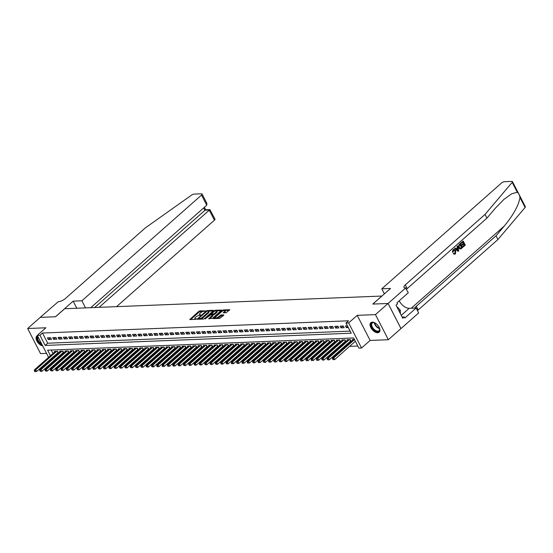 <?xml version="1.0" encoding="UTF-8"?>
<svg xmlns="http://www.w3.org/2000/svg" width="553" height="553" viewBox="0 0 553 553"><rect width="100%" height="100%" fill="white"/><g stroke="black" fill="none" stroke-linecap="round" stroke-linejoin="round"><path stroke-width="0.83" d="M205.467 310.917L199.903 310.848L198.88 311.311L189.776 319.53L195.541 319.385L196.384 318.825L195.513 318.798A2.551 0.878 -27.2 0 1 194.836 318.563A2.551 0.878 -27.2 0 1 195.43 317.463L196.17 316.807A2.551 0.878 -27.2 0 1 199.433 315.341L200.863 314.989L200.124 314.726A2.551 0.878 -27.2 0 1 199.439 314.491A2.551 0.878 -27.2 0 1 200.041 313.392L200.78 312.735A2.551 0.878 -27.2 0 1 204.036 311.27L205.467 310.917M372.266 322.15A6.332 3.539 -131.5 0 0 370.793 322.696A6.332 3.539 -131.5 0 0 371.505 328.724A6.332 3.539 -131.5 0 0 377.706 332.733A6.332 3.539 -131.5 0 0 379.178 332.187A6.332 3.539 -131.5 0 0 378.466 326.159A6.332 3.539 -131.5 0 0 372.266 322.15M37.452 335.664A6.332 3.539 -131.5 0 0 36.823 336.044A6.332 3.539 -131.5 0 0 37.169 341.491A6.332 3.539 -131.5 0 0 42.754 345.984M226.108 312.749L229.813 309.735L223.433 309.908L222.417 310.371L213.313 318.59L219.686 318.417L223.73 315.293L223.702 314.871L221.062 314.982L218.546 316.765A2.129 0.733 -27.2 0 1 216.596 317.837A2.129 0.733 -27.2 0 1 215.255 317.795A2.129 0.733 -27.2 0 1 215.753 316.876L221.622 311.685A2.129 0.733 -27.2 0 1 223.578 310.606A2.129 0.733 -27.2 0 1 224.919 310.655A2.129 0.733 -27.2 0 1 224.421 311.574L223.253 312.784L226.108 312.749M388.075 303.466L400.973 328.565L388.351 339.715L375.452 314.616L388.075 303.466L372.77 304.074L381.86 296.049L64.66 308.719L55.57 316.751L40.272 317.367L27.65 328.517L45.878 327.784L37.3 335.367L39.961 335.263L42.484 333.03L348.508 320.802L345.984 323.035L348.646 322.924L361.544 348.024L358.883 348.134L353.657 337.959L47.627 350.187L50.447 355.676M375.452 314.616L357.224 315.341L348.646 322.924M213.382 310.731L213.354 310.309L207.188 310.558L206.172 311.014L197.062 319.24L203.442 319.067L204.458 318.611L213.382 310.731M215.311 310.233L221.691 310.06L212.587 318.286L208.716 318.777L212.705 314.892L210.741 314.892L205.094 318.943L214.294 310.689L215.311 310.233L215.649 310.89M27.65 328.517L40.549 353.616L46.549 353.374M350.229 341.332L351.162 341.291L350.291 339.597L347.097 339.722L347.374 340.268M344.906 341.54L345.839 341.505L344.968 339.812L341.775 339.936L342.051 340.475M339.583 341.754L340.517 341.719L339.646 340.026L336.452 340.15L336.729 340.689M334.268 341.968L335.194 341.934L334.323 340.233L331.129 340.365L331.406 340.904M328.945 342.183L329.871 342.141L329 340.448L325.807 340.579L326.083 341.118M323.623 342.397L324.549 342.355L323.678 340.662L320.484 340.786L320.768 341.325M318.3 342.604L319.226 342.57L318.355 340.876L315.162 341.001L315.445 341.54M312.977 342.819L313.91 342.784L313.033 341.083L309.839 341.215L310.122 341.754M307.655 343.033L308.588 342.991L307.71 341.298L304.523 341.429L304.8 341.968M302.332 343.247L303.265 343.206L302.394 341.512L299.201 341.636L299.477 342.183M297.009 343.454L297.943 343.42L297.072 341.726L293.878 341.851L294.155 342.39M291.687 343.669L292.62 343.634L291.749 341.934L288.555 342.065L288.832 342.604M286.364 343.883L287.297 343.848L286.426 342.148L283.233 342.279L283.509 342.819M281.042 344.097L281.975 344.056L281.104 342.362L277.91 342.487L278.187 343.033M275.719 344.305L276.652 344.27L275.781 342.577L272.588 342.701L272.864 343.24M270.396 344.519L271.329 344.484L270.458 342.784L267.265 342.915L267.541 343.454M265.074 344.733L266.007 344.699L265.136 342.998L261.942 343.13L262.219 343.669M259.751 344.948L260.684 344.906L259.813 343.213L256.62 343.337L256.896 343.883M254.428 345.162L255.362 345.12L254.491 343.427L251.297 343.551L251.574 344.09M249.113 345.369L250.039 345.335L249.168 343.641L245.974 343.766L246.251 344.305M243.79 345.584L244.716 345.549L243.845 343.848L240.652 343.98L240.928 344.519M238.467 345.798L239.394 345.756L238.523 344.063L235.329 344.194L235.613 344.733M233.145 346.012L234.071 345.971L233.2 344.277L230.007 344.401L230.29 344.948M227.822 346.219L228.755 346.185L227.877 344.491L224.684 344.616L224.967 345.155M222.5 346.434L223.433 346.399L222.562 344.699L219.368 344.83L219.645 345.369M217.177 346.648L218.11 346.613L217.239 344.913L214.046 345.044L214.322 345.584M211.854 346.862L212.787 346.821L211.917 345.127L208.723 345.252L208.999 345.798M206.532 347.07L207.465 347.035L206.594 345.342L203.4 345.466L203.677 346.005M201.209 347.284L202.142 347.249L201.271 345.549L198.078 345.68L198.354 346.219M195.886 347.498L196.82 347.464L195.949 345.763L192.755 345.895L193.032 346.434M190.564 347.713L191.497 347.671L190.626 345.978L187.432 346.102L187.709 346.648M185.241 347.927L186.174 347.885L185.303 346.192L182.11 346.316L182.386 346.855M179.919 348.134L180.852 348.1L179.981 346.406L176.787 346.531L177.064 347.07M174.596 348.349L175.529 348.314L174.658 346.613L171.465 346.745L171.741 347.284M169.273 348.563L170.206 348.521L169.336 346.828L166.142 346.959L166.418 347.498M163.958 348.777L164.884 348.736L164.013 347.042L160.819 347.166L161.096 347.713M158.635 348.984L159.561 348.95L158.69 347.256L155.497 347.381L155.773 347.92M153.312 349.199L154.239 349.164L153.368 347.464L150.174 347.595L150.457 348.134M147.99 349.413L148.916 349.378L148.045 347.678L144.851 347.809L145.135 348.349M142.667 349.627L143.6 349.586L142.722 347.892L139.529 348.017L139.812 348.563M137.344 349.835L138.278 349.8L137.407 348.107L134.213 348.231L134.49 348.77M132.022 350.049L132.955 350.014L132.084 348.314L128.89 348.445L129.167 348.984M126.699 350.263L127.632 350.229L126.761 348.528L123.568 348.66L123.844 349.199M121.377 350.478L122.31 350.436L121.439 348.743L118.245 348.867L118.522 349.413M116.054 350.685L116.987 350.65L116.116 348.957L112.923 349.081L113.199 349.62M110.731 350.899L111.665 350.865L110.794 349.171L107.6 349.296L107.876 349.835M105.409 351.114L106.342 351.079L105.471 349.378L102.277 349.51L102.554 350.049M100.086 351.328L101.019 351.286L100.148 349.593L96.955 349.724L97.231 350.263M94.763 351.542L95.697 351.501L94.826 349.807L91.632 349.931L91.909 350.471M89.441 351.749L90.374 351.715L89.503 350.021L86.309 350.146L86.586 350.685M84.125 351.964L85.051 351.929L84.18 350.229L80.987 350.36L81.263 350.899M78.803 352.178L79.729 352.137L78.858 350.443L75.664 350.574L75.941 351.114M73.48 352.392L74.406 352.351L73.535 350.657L70.342 350.782L70.625 351.328M68.157 352.6L69.084 352.565L68.213 350.872L65.019 350.996L65.302 351.535M62.835 352.814L63.761 352.779L62.89 351.079L59.696 351.21L59.98 351.749M50.6 337.731L47.406 337.855L48.277 339.549L51.47 339.424L50.6 337.731M55.922 337.517L52.729 337.641L53.6 339.342L56.793 339.21L55.922 337.517M61.245 337.302L58.051 337.427L58.922 339.127L62.116 338.996L61.245 337.302M66.567 337.088L63.374 337.219L64.245 338.913L67.438 338.789L66.567 337.088M71.89 336.874L68.696 337.005L69.567 338.699L72.761 338.574L71.89 336.874M77.206 336.666L74.019 336.791L74.89 338.491L78.084 338.36L77.206 336.666M82.528 336.452L79.335 336.577L80.213 338.277L83.406 338.146L82.528 336.452M87.851 336.238L84.657 336.369L85.528 338.063L88.722 337.938L87.851 336.238M93.174 336.024L89.98 336.155L90.851 337.848L94.045 337.724L93.174 336.024M98.496 335.816L95.303 335.941L96.174 337.634L99.367 337.51L98.496 335.816M103.819 335.602L100.625 335.726L101.496 337.427L104.69 337.295L103.819 335.602M109.141 335.388L105.948 335.519L106.819 337.212L110.012 337.081L109.141 335.388M114.464 335.173L111.271 335.305L112.141 336.998L115.335 336.874L114.464 335.173M119.787 334.966L116.593 335.09L117.464 336.784L120.658 336.659L119.787 334.966M125.109 334.752L121.916 334.876L122.787 336.577L125.98 336.445L125.109 334.752M130.432 334.537L127.238 334.669L128.109 336.362L131.303 336.231L130.432 334.537M135.755 334.323L132.561 334.454L133.432 336.148L136.626 336.024L135.755 334.323M141.077 334.116L137.884 334.24L138.755 335.934L141.948 335.809L141.077 334.116M146.4 333.901L143.206 334.026L144.077 335.726L147.271 335.595L146.4 333.901M151.722 333.687L148.529 333.812L149.4 335.512L152.593 335.381L151.722 333.687M157.045 333.473L153.852 333.604L154.722 335.298L157.916 335.173L157.045 333.473M162.361 333.259L159.174 333.39L160.045 335.083L163.239 334.959L162.361 333.259M167.683 333.051L164.49 333.176L165.368 334.869L168.554 334.745L167.683 333.051M173.006 332.837L169.812 332.961L170.683 334.662L173.877 334.53L173.006 332.837M178.329 332.623L175.135 332.754L176.006 334.447L179.2 334.316L178.329 332.623M183.651 332.408L180.458 332.54L181.329 334.233L184.522 334.109L183.651 332.408M188.974 332.201L185.78 332.325L186.651 334.019L189.845 333.894L188.974 332.201M194.297 331.987L191.103 332.111L191.974 333.812L195.168 333.68L194.297 331.987M199.619 331.772L196.426 331.904L197.297 333.597L200.49 333.466L199.619 331.772M204.942 331.558L201.748 331.689L202.619 333.383L205.813 333.259L204.942 331.558M210.264 331.351L207.071 331.475L207.942 333.169L211.135 333.044L210.264 331.351M215.587 331.136L212.393 331.261L213.264 332.961L216.458 332.83L215.587 331.136M220.91 330.922L217.716 331.047L218.587 332.747L221.781 332.616L220.91 330.922M226.232 330.708L223.039 330.839L223.91 332.533L227.103 332.408L226.232 330.708M231.555 330.494L228.361 330.625L229.232 332.318L232.426 332.194L231.555 330.494M236.878 330.286L233.684 330.411L234.555 332.104L237.749 331.98L236.878 330.286M242.2 330.072L239.007 330.196L239.878 331.897L243.071 331.765L242.2 330.072M247.516 329.858L244.322 329.989L245.2 331.682L248.394 331.551L247.516 329.858M252.839 329.643L249.645 329.775L250.523 331.468L253.709 331.344L252.839 329.643M258.161 329.436L254.968 329.56L255.839 331.254L259.032 331.129L258.161 329.436M263.484 329.222L260.29 329.346L261.161 331.047L264.355 330.915L263.484 329.222M268.806 329.007L265.613 329.139L266.484 330.832L269.677 330.701L268.806 329.007M274.129 328.793L270.935 328.924L271.806 330.618L275 330.494L274.129 328.793M279.452 328.586L276.258 328.71L277.129 330.404L280.323 330.279L279.452 328.586M284.774 328.371L281.581 328.496L282.452 330.196L285.645 330.065L284.774 328.371M290.097 328.157L286.903 328.282L287.774 329.982L290.968 329.851L290.097 328.157M295.42 327.943L292.226 328.074L293.097 329.768L296.29 329.643L295.42 327.943M300.742 327.729L297.549 327.86L298.42 329.553L301.613 329.429L300.742 327.729M306.065 327.521L302.871 327.646L303.742 329.339L306.936 329.215L306.065 327.521M311.387 327.307L308.194 327.431L309.065 329.132L312.258 329L311.387 327.307M316.71 327.093L313.516 327.224L314.387 328.917L317.581 328.786L316.71 327.093M322.033 326.878L318.839 327.01L319.71 328.703L322.904 328.579L322.033 326.878M327.355 326.671L324.162 326.795L325.033 328.489L328.226 328.364L327.355 326.671M332.671 326.457L329.477 326.581L330.355 328.282L333.549 328.15L332.671 326.457M337.994 326.242L334.8 326.374L335.678 328.067L338.865 327.936L337.994 326.242M343.316 326.028L340.123 326.159L340.994 327.853L344.187 327.729L343.316 326.028M42.484 333.03L47.71 343.206L350.139 331.123M347.436 325.862L345.445 325.945L346.316 327.639L348.314 327.563M56.883 358.074L57.954 358.026M62.206 357.86L63.277 357.819M67.528 357.646L68.6 357.604M72.851 357.432L73.922 357.39M78.173 357.224L79.245 357.176M83.496 357.01L84.568 356.968M88.819 356.796L89.883 356.754M94.141 356.581L95.206 356.54M99.464 356.374L100.528 356.326M104.787 356.16L105.851 356.118M110.109 355.945L111.174 355.904M115.432 355.731L116.496 355.69M120.748 355.517L121.819 355.475M126.07 355.309L127.142 355.261M131.393 355.095L132.464 355.054M136.715 354.881L137.787 354.839M142.038 354.667L143.109 354.625M147.361 354.459L148.432 354.411M152.683 354.245L153.755 354.203M158.006 354.031L159.077 353.989M163.329 353.816L164.4 353.775M168.651 353.609L169.723 353.561M173.974 353.395L175.038 353.353M179.296 353.18L180.361 353.139M184.619 352.966L185.684 352.925M189.942 352.752L191.006 352.71M195.264 352.544L196.329 352.496M200.587 352.33L201.651 352.289M205.903 352.116L206.974 352.074M211.225 351.902L212.297 351.86M216.548 351.694L217.619 351.646M221.871 351.48L222.942 351.438M227.193 351.266L228.265 351.224M232.516 351.051L233.587 351.01M237.838 350.844L238.91 350.796M243.161 350.63L244.232 350.588M248.484 350.415L249.555 350.374M253.806 350.201L254.878 350.16M259.129 349.987L260.193 349.945M264.452 349.779L265.516 349.731M269.774 349.565L270.839 349.524M275.097 349.351L276.161 349.309M280.419 349.137L281.484 349.095M285.742 348.929L286.807 348.881M291.058 348.715L292.129 348.673M296.38 348.501L297.452 348.459M301.703 348.286L302.774 348.245M307.026 348.079L308.097 348.031M312.348 347.865L313.42 347.823M317.671 347.65L318.742 347.609M322.993 347.436L324.065 347.395M328.316 347.222L329.388 347.18M333.639 347.014L334.71 346.973M338.961 346.8L340.033 346.759M344.284 346.586L345.349 346.544M349.607 346.372L357.812 346.047M51.222 350.042L52.977 353.45M54.242 355.918L54.56 356.533M57.512 353.028L58.445 352.994L57.567 351.293L54.381 351.425L54.657 351.964M352.696 340.054L352.42 339.514L354.411 339.431M357.224 315.341L370.123 340.441L388.351 339.715M370.123 340.441L361.544 348.024M39.961 335.263L45.187 345.438L351.21 333.21L345.984 323.035M50.171 360.418L49.853 359.796M48.581 357.328L37.3 335.367M51.719 358.144L52.037 358.766M47.71 343.206L45.187 345.438M48.277 339.549L50.33 337.738M53.6 339.342L55.653 337.524M58.922 339.127L60.975 337.316M64.245 338.913L66.291 337.102M69.567 338.699L71.614 336.888M74.89 338.491L76.936 336.673M80.213 338.277L82.259 336.466M85.528 338.063L87.581 336.252M90.851 337.848L92.904 336.037M96.174 337.634L98.227 335.823M101.496 337.427L103.549 335.609M106.819 337.212L108.872 335.401M112.141 336.998L114.194 335.187M117.464 336.784L119.517 334.973M122.787 336.577L124.84 334.759M128.109 336.362L130.162 334.551M133.432 336.148L135.485 334.337M138.755 335.934L140.808 334.123M144.077 335.726L146.13 333.908M149.4 335.512L151.446 333.701M154.722 335.298L156.769 333.487M160.045 335.083L162.091 333.272M165.368 334.869L167.414 333.058M170.683 334.662L172.736 332.844M176.006 334.447L178.059 332.636M181.329 334.233L183.382 332.422M186.651 334.019L188.704 332.208M191.974 333.812L194.027 331.994M197.297 333.597L199.35 331.786M202.619 333.383L204.672 331.572M207.942 333.169L209.995 331.358M213.264 332.961L215.317 331.143M218.587 332.747L220.64 330.936M223.91 332.533L225.963 330.722M229.232 332.318L231.285 330.507M234.555 332.104L236.601 330.293M239.878 331.897L241.924 330.079M245.2 331.682L247.246 329.871M250.523 331.468L252.569 329.657M255.839 331.254L257.892 329.443M261.161 331.047L263.214 329.229M266.484 330.832L268.537 329.021M271.806 330.618L273.859 328.807M277.129 330.404L279.182 328.593M282.452 330.196L284.505 328.378M287.774 329.982L289.827 328.171M293.097 329.768L295.15 327.957M298.42 329.553L300.473 327.742M303.742 329.339L305.795 327.528M309.065 329.132L311.118 327.314M314.387 328.917L316.434 327.106M319.71 328.703L321.756 326.892M325.033 328.489L327.079 326.678M330.355 328.282L332.401 326.464M335.678 328.067L337.724 326.256M340.994 327.853L343.047 326.042M346.316 327.639L347.719 326.408M199.439 314.491L199.792 315.169A2.551 0.878 -27.2 0 0 199.944 315.321M194.836 318.563L195.181 319.247A2.551 0.878 -27.2 0 0 195.333 319.392M203.255 311.408L199.232 311.989L190.64 319.579M198.486 318.798L197.926 319.288M213.05 311.014L208.357 311.201M207.071 311.145L198.527 318.39L199.301 318.652A2.551 0.878 -27.2 0 0 202.564 317.18L207.914 312.452A2.551 0.878 -27.2 0 0 208.509 311.353A2.551 0.878 -27.2 0 0 207.824 311.118L207.071 311.145M198.79 319.157L198.396 318.625M200.435 319.192A2.551 0.878 -27.2 0 0 202.91 317.857L202.564 317.18M208.509 311.353L208.854 312.03A2.551 0.878 -27.2 0 1 208.26 313.129L202.91 317.857M216.631 310.876L221.179 310.689M209.573 318.825L212.864 315.915L212.705 314.892M210.652 314.899L211.287 314.332M216.271 311.92A2.129 0.733 -27.2 0 0 216.769 311A2.129 0.733 -27.2 0 0 215.428 310.952A2.129 0.733 -27.2 0 0 213.479 312.03L211.433 314.277L214.205 313.745L216.271 311.92L216.617 312.597A2.129 0.733 -27.2 0 0 217.122 311.678L216.769 311M211.633 314.664L211.218 314.201M216.617 312.597L214.55 314.429L212.718 314.92M224.919 310.655L225.265 311.332A2.129 0.733 -27.2 0 1 224.767 312.251L224.117 312.832M215.255 317.795L215.601 318.473A2.129 0.733 -27.2 0 0 215.705 318.576M216.894 318.528A2.129 0.733 -27.2 0 0 218.898 317.443L218.546 316.765M223.405 315.576L221.414 315.659L218.898 317.443M215.228 317.705L214.17 318.639M229.301 310.364L224.815 310.544M55.307 351.383L34.41 369.853L35.745 369.798L36.616 371.498L58.183 352.482M34.95 370.904L34.417 370.925L34.763 371.602L35.295 371.581L34.95 370.904L35.745 369.798L56.641 351.335M34.417 370.925L34.41 369.853M36.616 371.498L35.295 371.581M42.069 344.657A5.482 3.062 48.5 0 1 37.943 340.793A5.482 3.062 48.5 0 1 37.59 336.535A5.482 3.062 48.5 0 1 37.791 336.328M38.012 336.763A5.074 2.834 -131.5 0 0 41.634 343.8M37.169 335.795A6.297 3.518 -131.5 0 0 37.023 335.961A6.297 3.518 -131.5 0 0 37.514 341.001A6.297 3.518 -131.5 0 0 42.45 345.39M379.199 327.397A5.482 3.062 48.5 0 1 379.621 328.759A5.482 3.062 48.5 0 1 379.227 330.977A5.482 3.062 48.5 0 1 373.455 329.498A5.482 3.062 48.5 0 1 371.554 323.194A5.482 3.062 48.5 0 1 374.25 322.682A5.482 3.062 48.5 0 1 375.549 323.27M374.422 322.738A5.074 2.834 -131.5 0 0 372.28 323.056A5.074 2.834 -131.5 0 0 372.093 323.256A5.074 2.834 -131.5 0 0 373.683 328.917A5.074 2.834 -131.5 0 0 379.005 330.666A5.074 2.834 -131.5 0 0 379.192 330.466A5.074 2.834 -131.5 0 0 379.586 328.579M371.132 322.454A6.297 3.518 -131.5 0 0 370.987 322.613A6.297 3.518 -131.5 0 0 372.888 329.56A6.297 3.518 -131.5 0 0 379.462 331.876M400.441 313.765L400.213 309.991L396.632 306.355M399.038 311.035L400.213 309.991M116.559 306.645L214.419 220.17L209.207 210.029L204.79 210.209L203.628 207.956M99.084 307.344L209.919 209.642L205.502 209.815L94.667 307.523M73.155 301.143L81.885 300.791L201.52 195.071A2.433 0.836 -27.2 0 0 202.087 194.027A2.433 0.836 -27.2 0 0 201.437 193.799L194.172 194.089A2.433 0.836 -27.2 0 0 191.469 195.168L145.218 227.988L65.461 298.468A5.682 1.956 152.8 0 1 58.203 301.738L40.245 317.367L55.494 316.758L73.155 301.143L76.805 308.235M81.885 300.791L85.535 307.89M90.782 307.675L206.732 205.211L201.52 195.071M209.919 209.642L214.986 219.119A2.433 0.836 152.8 0 1 214.419 220.17M202.087 194.027L206.877 203.338L206.732 205.211M460.981 243.002L463.193 241.046L460.739 243.009A10.576 5.91 -131.5 0 0 460.905 243.486L460.739 243.009M462.764 242.103A10.576 5.91 -131.5 0 0 463.303 243.32L461.714 244.723A10.576 5.91 -131.5 0 0 461.955 245.193L462.377 245.179L461.714 244.723M463.684 244.025A10.576 5.91 -131.5 0 0 464.299 245.034L462.591 246.548A10.576 5.91 -131.5 0 0 462.909 247.011L462.591 246.548M460.393 243.514L459.073 244.481L458.541 247.785L459.999 249.023L460.635 248.926L459.999 249.023L458.969 247.772L459.315 244.474L460.393 243.514L462.488 247.585L460.891 248.912M453.066 249.721L452.354 252.175L452.755 252.161L453.066 249.721L453.916 249.299L455.79 250.592L455.451 253.882L454.677 254.235L453.287 253.744L454.677 254.235M454.939 250.986L455.23 253.392L455.361 250.972L454.939 250.986M453.674 253.73L454.041 253.233L453.64 253.246L453.287 253.744M517.297 192.278L512.196 182.352A2.433 0.836 -27.2 0 0 512.451 181.619L525.35 206.718A2.433 0.836 152.8 0 1 525.094 207.451L497.935 239.504L496.027 235.792L504.357 225.963C513.495 214.771 518.707 205.294 519.993 197.525C519.523 195.057 518.624 193.308 517.297 192.278L511.767 193.744L503.852 199.439L495.274 208.294L486.944 218.124L407.195 288.604A5.682 1.956 -27.2 0 0 406.503 289.288M457.78 245.829L458.672 250.958L458.188 251.387L454.898 248.38L455.347 247.979L456.336 248.926L457.628 247.785L457.331 246.23L457.78 245.829L457.089 246.237L457.227 247.799L456.156 248.746M455.347 247.979L454.656 248.387L458.188 251.387M384.397 293.871L381.791 288.811L501.426 183.091A2.433 0.836 -27.2 0 1 504.536 181.688L511.802 181.398A2.433 0.836 -27.2 0 1 512.451 181.619M486.944 218.124L485.036 214.405L405.28 284.892A5.682 1.956 -27.2 0 0 403.953 287.339A5.682 1.956 -27.2 0 0 405.473 287.864L408.294 292.765L396.992 302.761L397.545 303.846L396.031 305.187L402.764 318.279L404.278 316.938L404.831 318.023L416.139 308.028L418.669 312.95L401.001 328.565L388.102 303.466L372.853 304.074L390.522 288.459L381.791 288.811M497.935 239.504L418.186 309.984A5.682 1.956 -27.2 0 0 417.494 310.668M414.909 308.083A5.682 1.956 -27.2 0 1 416.271 306.272L496.027 235.792M512.196 182.352L485.036 214.405M405.771 287.85L388.102 303.466M416.139 308.028L409.192 308.311A9.138 5.101 48.5 0 1 399.218 300.791M404.278 316.938L402.114 317.021M455.361 250.972L453.578 250.15L453.253 251.919L452.755 252.161M454.172 249.901L453.578 250.15M454.041 253.233L455.23 253.392L454.746 253.613M453.294 249.714L454.186 249.285M458.008 249.769L457.739 248.366L456.709 249.279L458.188 250.703L457.317 248.387M457.628 247.785L457.227 247.799M460.214 244.364L459.018 245.836L459.398 247.398L460.663 248.394L461.817 247.495L460.214 244.364M458.969 247.772L458.541 247.785M459.972 244.578A10.576 5.91 -131.5 0 0 461.506 247.509L461.209 248.034M462.135 244.709L463.732 243.299L463.006 241.896L461.223 243.472M463.732 243.299L463.303 243.32M462.909 246.534L464.617 245.02L463.974 243.769L462.377 245.179M463.193 241.046L465.287 245.117L463.151 247.004M60.63 351.176L39.733 369.639L41.067 369.584L41.938 371.284L63.498 352.268M40.272 370.69L39.74 370.71L40.618 371.367L40.272 370.69L41.067 369.584L61.964 351.12M39.74 370.71L39.733 369.639M41.938 371.284L40.618 371.367M65.952 350.961L45.056 369.425L46.383 369.376L47.261 371.07L68.821 352.054M45.595 370.475L45.063 370.503L45.94 371.16L45.595 370.475L46.383 369.376L67.286 350.906M45.063 370.503L45.056 369.425M47.261 371.07L45.94 371.16M71.275 350.747L50.378 369.217L51.706 369.162L52.576 370.856L74.143 351.839M50.917 370.268L50.385 370.289L51.263 370.945L50.917 370.268L51.706 369.162L72.609 350.692M50.385 370.289L50.378 369.217M52.576 370.856L51.263 370.945M76.597 350.533L55.701 369.003L57.028 368.948L57.899 370.641L79.466 351.625M56.233 370.054L55.701 370.075L56.586 370.731L56.233 370.054L57.028 368.948L77.925 350.484M55.701 370.075L55.701 369.003M57.899 370.641L56.586 370.731M81.92 350.319L61.024 368.789L62.351 368.733L63.222 370.434L84.789 351.418M61.556 369.839L61.024 369.86L61.908 370.517L61.556 369.839L62.351 368.733L83.247 350.27M61.024 369.86L61.024 368.789M63.222 370.434L61.908 370.517M87.243 350.111L66.346 368.575L67.673 368.526L68.544 370.22L90.111 351.203M66.878 369.625L66.346 369.653L67.231 370.31L66.878 369.625L67.673 368.526L88.57 350.056M66.346 369.653L66.346 368.575M68.544 370.22L67.231 370.31M92.565 349.897L71.669 368.367L72.996 368.312L73.867 370.005L95.434 350.989M72.201 369.418L71.669 369.439L72.554 370.095L72.201 369.418L72.996 368.312L93.892 349.842M71.669 369.439L71.669 368.367M73.867 370.005L72.554 370.095M97.888 349.683L76.991 368.153L78.319 368.098L79.19 369.791L100.757 350.775M77.524 369.204L76.991 369.224L77.876 369.881L77.524 369.204L78.319 368.098L99.215 349.627M76.991 369.224L76.991 368.153M79.19 369.791L77.876 369.881M103.211 349.468L82.314 367.939L83.641 367.883L84.512 369.584L106.079 350.567M82.846 368.989L82.314 369.01L83.199 369.667L82.846 368.989L83.641 367.883L104.538 349.42M82.314 369.01L82.314 367.939M84.512 369.584L83.199 369.667M108.533 349.261L87.63 367.724L88.964 367.676L89.835 369.369L111.402 350.353M88.169 368.775L87.637 368.796L87.989 369.48L88.521 369.452L88.169 368.775L88.964 367.676L109.86 349.206M87.637 368.796L87.63 367.724M89.835 369.369L88.521 369.452M113.856 349.047L92.952 367.51L94.287 367.462L95.157 369.155L116.724 350.139M93.492 368.568L92.959 368.588L93.305 369.266L93.837 369.245L93.492 368.568L94.287 367.462L115.183 348.991M92.959 368.588L92.952 367.51M95.157 369.155L93.837 369.245M119.172 348.832L98.275 367.303L99.609 367.247L100.48 368.941L122.047 349.925M98.814 368.353L98.282 368.374L99.16 369.031L98.814 368.353L99.609 367.247L120.506 348.777M98.282 368.374L98.275 367.303M100.48 368.941L99.16 369.031M124.494 348.618L103.598 367.088L104.932 367.033L105.803 368.733L127.37 349.717M104.137 368.139L103.605 368.16L103.95 368.837L104.482 368.816L104.137 368.139L104.932 367.033L125.828 348.57M103.605 368.16L103.598 367.088M105.803 368.733L104.482 368.816M129.817 348.411L108.92 366.874L110.254 366.819L111.125 368.519L132.692 349.503M109.459 367.925L108.927 367.945L109.805 368.602L109.459 367.925L110.254 366.819L131.151 348.355M108.927 367.945L108.92 366.874M111.125 368.519L109.805 368.602M135.139 348.196L114.243 366.66L115.577 366.611L116.448 368.305L138.015 349.289M114.782 367.717L114.25 367.738L115.128 368.395L114.782 367.717L115.577 366.611L136.473 348.141M114.25 367.738L114.243 366.66M116.448 368.305L115.128 368.395M140.462 347.982L119.566 366.452L120.9 366.397L121.771 368.091L143.338 349.074M120.105 367.503L119.572 367.524L120.45 368.18L120.105 367.503L120.9 366.397L141.796 347.927M119.572 367.524L119.566 366.452M121.771 368.091L120.45 368.18M145.785 347.768L124.888 366.238L126.222 366.183L127.093 367.883L148.653 348.86M125.427 367.289L124.895 367.31L125.773 367.966L125.427 367.289L126.222 366.183L147.119 347.719M124.895 367.31L124.888 366.238M127.093 367.883L125.773 367.966M151.107 347.554L130.211 366.024L131.538 365.968L132.416 367.669L153.976 348.653M130.75 367.074L130.218 367.095L131.096 367.752L130.75 367.074L131.538 365.968L152.441 347.505M130.218 367.095L130.211 366.024M132.416 367.669L131.096 367.752M156.43 347.346L135.533 365.81L136.861 365.761L137.732 367.455L159.299 348.438M136.073 366.86L135.54 366.888L136.418 367.545L136.073 366.86L136.861 365.761L157.764 347.291M135.54 366.888L135.533 365.81M137.732 367.455L136.418 367.545M161.752 347.132L140.856 365.602L142.183 365.547L143.054 367.24L164.621 348.224M141.388 366.653L140.856 366.674L141.741 367.33L141.388 366.653L142.183 365.547L163.08 347.077M140.856 366.674L140.856 365.602M143.054 367.24L141.741 367.33M167.075 346.918L146.179 365.388L147.506 365.333L148.377 367.026L169.944 348.01M146.711 366.439L146.179 366.459L147.063 367.116L146.711 366.439L147.506 365.333L168.402 346.862M146.179 366.459L146.179 365.388M148.377 367.026L147.063 367.116M172.398 346.703L151.501 365.174L152.828 365.118L153.699 366.819L175.266 347.802M152.034 366.224L151.501 366.245L152.386 366.902L152.034 366.224L152.828 365.118L173.725 346.655M151.501 366.245L151.501 365.174M153.699 366.819L152.386 366.902M177.72 346.496L156.824 364.959L158.151 364.911L159.022 366.604L180.589 347.588M157.356 366.01L156.824 366.031L157.176 366.715L157.709 366.687L157.356 366.01L158.151 364.911L179.048 346.441M156.824 366.031L156.824 364.959M159.022 366.604L157.709 366.687M183.043 346.282L162.147 364.745L163.474 364.697L164.345 366.39L185.912 347.374M162.679 365.803L162.147 365.823L162.499 366.501L163.031 366.48L162.679 365.803L163.474 364.697L184.37 346.226M162.147 365.823L162.147 364.745M164.345 366.39L163.031 366.48M188.366 346.067L167.469 364.538L168.796 364.482L169.667 366.176L191.234 347.16M168.001 365.588L167.469 365.609L167.822 366.286L168.354 366.266L168.001 365.588L168.796 364.482L189.693 346.012M167.469 365.609L167.469 364.538M169.667 366.176L168.354 366.266M193.688 345.853L172.785 364.323L174.119 364.268L174.99 365.968L196.557 346.952M173.324 365.374L172.792 365.395L173.144 366.072L173.677 366.051L173.324 365.374L174.119 364.268L195.015 345.805M172.792 365.395L172.785 364.323M174.99 365.968L173.677 366.051M199.011 345.646L178.107 364.109L179.442 364.054L180.313 365.754L201.88 346.738M178.647 365.16L178.114 365.18L178.992 365.837L178.647 365.16L179.442 364.054L200.338 345.59M178.114 365.18L178.107 364.109M180.313 365.754L178.992 365.837M204.327 345.431L183.43 363.895L184.764 363.846L185.635 365.54L207.202 346.524M183.969 364.952L183.437 364.973L184.315 365.63L183.969 364.952L184.764 363.846L205.661 345.376M183.437 364.973L183.43 363.895M185.635 365.54L184.315 365.63M209.649 345.217L188.753 363.687L190.087 363.632L190.958 365.326L212.525 346.309M189.292 364.738L188.76 364.759L189.638 365.415L189.292 364.738L190.087 363.632L210.983 345.162M188.76 364.759L188.753 363.687M190.958 365.326L189.638 365.415M214.972 345.003L194.075 363.473L195.409 363.418L196.28 365.118L217.847 346.102M194.615 364.524L194.082 364.545L194.96 365.201L194.615 364.524L195.409 363.418L216.306 344.954M194.082 364.545L194.075 363.473M196.28 365.118L194.96 365.201M220.294 344.789L199.398 363.259L200.732 363.203L201.603 364.904L223.17 345.888M199.937 364.309L199.405 364.33L200.283 364.987L199.937 364.309L200.732 363.203L221.629 344.74M199.405 364.33L199.398 363.259M201.603 364.904L200.283 364.987M225.617 344.581L204.721 363.045L206.055 362.996L206.926 364.69L228.486 345.673M205.26 364.095L204.728 364.123L205.605 364.78L205.26 364.095L206.055 362.996L226.951 344.526M204.728 364.123L204.721 363.045M206.926 364.69L205.605 364.78M230.94 344.367L210.043 362.837L211.37 362.782L212.248 364.475L233.808 345.459M210.582 363.888L210.05 363.909L210.928 364.565L210.582 363.888L211.37 362.782L232.274 344.312M210.05 363.909L210.043 362.837M212.248 364.475L210.928 364.565M236.262 344.153L215.366 362.623L216.693 362.568L217.571 364.261L239.131 345.245M215.905 363.674L215.373 363.694L216.251 364.351L215.905 363.674L216.693 362.568L237.596 344.097M215.373 363.694L215.366 362.623M217.571 364.261L216.251 364.351M241.585 343.938L220.688 362.409L222.016 362.353L222.887 364.054L244.454 345.037M221.228 363.459L220.695 363.48L221.573 364.137L221.228 363.459L222.016 362.353L242.919 343.89M220.695 363.48L220.688 362.409M222.887 364.054L221.573 364.137M246.908 343.731L226.011 362.194L227.338 362.146L228.209 363.839L249.776 344.823M226.543 363.245L226.011 363.266L226.896 363.929L226.543 363.245L227.338 362.146L248.235 343.676M226.011 363.266L226.011 362.194M228.209 363.839L226.896 363.929M252.23 343.517L231.334 361.98L232.661 361.932L233.532 363.625L255.099 344.609M231.866 363.038L231.334 363.058L231.686 363.736L232.219 363.715L231.866 363.038L232.661 361.932L253.557 343.461M231.334 363.058L231.334 361.98M233.532 363.625L232.219 363.715M257.553 343.302L236.656 361.773L237.984 361.717L238.855 363.411L260.422 344.395M237.189 362.823L236.656 362.844L237.541 363.501L237.189 362.823L237.984 361.717L258.88 343.247M236.656 362.844L236.656 361.773M238.855 363.411L237.541 363.501M262.875 343.088L241.979 361.558L243.306 361.503L244.177 363.203L265.744 344.187M242.511 362.609L241.979 362.63L242.332 363.307L242.864 363.286L242.511 362.609L243.306 361.503L264.203 343.04M241.979 362.63L241.979 361.558M244.177 363.203L242.864 363.286M268.198 342.881L247.302 361.344L248.629 361.289L249.5 362.989L271.067 343.973M247.834 362.395L247.302 362.415L247.654 363.1L248.186 363.072L247.834 362.395L248.629 361.289L269.525 342.825M247.302 362.415L247.302 361.344M249.5 362.989L248.186 363.072M273.521 342.666L252.617 361.13L253.951 361.081L254.822 362.775L276.389 343.759M253.156 362.187L252.624 362.208L253.509 362.865L253.156 362.187L253.951 361.081L274.848 342.611M252.624 362.208L252.617 361.13M254.822 362.775L253.509 362.865M278.843 342.452L257.94 360.922L259.274 360.867L260.145 362.561L281.712 343.544M258.479 361.973L257.947 361.994L258.832 362.65L258.479 361.973L259.274 360.867L280.171 342.397M257.947 361.994L257.94 360.922M260.145 362.561L258.832 362.65M284.166 342.238L263.263 360.708L264.597 360.653L265.468 362.353L287.035 343.337M263.802 361.759L263.269 361.78L264.147 362.436L263.802 361.759L264.597 360.653L285.493 342.189M263.269 361.78L263.263 360.708M265.468 362.353L264.147 362.436M289.482 342.024L268.585 360.494L269.919 360.438L270.79 362.139L292.357 343.123M269.124 361.544L268.592 361.565L269.47 362.222L269.124 361.544L269.919 360.438L290.816 341.975M268.592 361.565L268.585 360.494M270.79 362.139L269.47 362.222M294.804 341.816L273.908 360.28L275.242 360.231L276.113 361.925L297.68 342.908M274.447 361.33L273.915 361.358L274.793 362.015L274.447 361.33L275.242 360.231L296.138 341.761M273.915 361.358L273.908 360.28M276.113 361.925L274.793 362.015M300.127 341.602L279.23 360.072L280.565 360.017L281.436 361.71L303.003 342.694M279.77 361.123L279.237 361.144L280.115 361.8L279.77 361.123L280.565 360.017L301.461 341.547M279.237 361.144L279.23 360.072M281.436 361.71L280.115 361.8M305.45 341.388L284.553 359.858L285.887 359.803L286.758 361.496L308.325 342.48M285.092 360.909L284.56 360.929L285.438 361.586L285.092 360.909L285.887 359.803L306.784 341.332M284.56 360.929L284.553 359.858M286.758 361.496L285.438 361.586M310.772 341.173L289.876 359.644L291.21 359.588L292.081 361.289L313.641 342.272M290.415 360.694L289.883 360.715L290.76 361.372L290.415 360.694L291.21 359.588L312.106 341.125M289.883 360.715L289.876 359.644M292.081 361.289L290.76 361.372M316.095 340.966L295.198 359.429L296.526 359.381L297.403 361.074L318.963 342.058M295.737 360.48L295.205 360.501L296.083 361.164L295.737 360.48L296.526 359.381L317.429 340.911M295.205 360.501L295.198 359.429M297.403 361.074L296.083 361.164M321.417 340.752L300.521 359.222L301.848 359.167L302.719 360.86L324.286 341.844M301.06 360.273L300.528 360.293L300.873 360.971L301.406 360.95L301.06 360.273L301.848 359.167L322.752 340.696M300.528 360.293L300.521 359.222M302.719 360.86L301.406 360.95M326.74 340.537L305.844 359.008L307.171 358.952L308.042 360.646L329.609 341.63M306.383 360.058L305.85 360.079L306.728 360.736L306.383 360.058L307.171 358.952L328.074 340.482M305.85 360.079L305.844 359.008M308.042 360.646L306.728 360.736M332.063 340.323L311.166 358.793L312.493 358.738L313.364 360.438L334.931 341.422M311.698 359.844L311.166 359.865L311.519 360.542L312.051 360.521L311.698 359.844L312.493 358.738L333.39 340.275M311.166 359.865L311.166 358.793M313.364 360.438L312.051 360.521M337.385 340.116L316.489 358.579L317.816 358.531L318.687 360.224L340.254 341.208M317.021 359.63L316.489 359.65L316.841 360.335L317.374 360.307L317.021 359.63L317.816 358.531L338.713 340.06M316.489 359.65L316.489 358.579M318.687 360.224L317.374 360.307M342.708 339.901L321.811 358.365L323.139 358.316L324.01 360.01L345.577 340.994M322.344 359.422L321.811 359.443L322.696 360.1L322.344 359.422L323.139 358.316L344.035 339.846M321.811 359.443L321.811 358.365M324.01 360.01L322.696 360.1M348.031 339.687L327.134 358.157L328.461 358.102L329.332 359.796L350.899 340.779M327.666 359.208L327.134 359.229L328.019 359.885L327.666 359.208L328.461 358.102L349.358 339.632M327.134 359.229L327.134 358.157M329.332 359.796L328.019 359.885M353.353 339.473L332.457 357.943L333.784 357.888L334.655 359.588L355.365 341.284M332.989 358.994L332.457 359.015L333.341 359.671L332.989 358.994L333.784 357.888L354.494 339.59M332.457 359.015L332.457 357.943M334.655 359.588L333.341 359.671M200.393 315.258L200.124 314.726M195.79 319.33L195.513 318.798M190.177 319.599L189.962 319.192M199.232 311.989L198.88 311.311M200.248 311.526L199.903 310.848M197.462 319.309L197.248 318.901M206.387 311.443L206.172 311.014M207.479 311.132L207.188 310.558M198.838 319.254L198.548 318.68M199.598 319.219L199.301 318.652M208.26 313.129L207.914 312.452M209.11 318.846L208.903 318.431M212.864 315.915L212.518 315.238M214.599 311.291L214.294 310.689M211.73 314.851L211.433 314.277M213.534 314.885L213.181 314.208M214.55 314.429L214.205 313.745M223.654 312.846L223.44 312.438M224.767 312.251L224.421 311.574M220.398 316.116L220.046 315.438M221.414 315.659L221.062 314.982M213.707 318.659L213.499 318.252M222.721 310.959L222.417 310.371M223.765 310.551L223.433 309.908M57.913 352.669L57.215 351.307M58.141 352.503L57.519 351.3M379.6 328.689A5.074 2.834 48.5 0 1 374.319 322.71M374.74 322.862A4.908 2.744 -131.5 0 0 379.503 328.247M504.357 225.963L411.266 308.228M407.195 288.604L405.28 284.892M416.271 306.272L418.186 309.984M525.094 207.451L519.993 197.525M401.25 315.334L409.192 308.311M63.236 352.461L62.537 351.1M63.464 352.289L62.842 351.086M68.558 352.247L67.86 350.885M68.786 352.074L68.164 350.872M73.881 352.033L73.183 350.671M74.109 351.867L73.487 350.657M79.203 351.819L78.505 350.457M79.432 351.653L78.809 350.443M84.526 351.604L83.828 350.243M84.754 351.438L84.132 350.236M89.849 351.397L89.151 350.035M90.077 351.224L89.455 350.021M95.171 351.183L94.473 349.821M95.399 351.017L94.777 349.807M100.494 350.968L99.789 349.607M100.722 350.802L100.1 349.593M105.817 350.754L105.111 349.392M106.038 350.588L105.423 349.385M111.139 350.547L110.434 349.185M111.36 350.374L110.745 349.171M116.462 350.332L115.757 348.971M116.683 350.167L116.068 348.957M121.778 350.118L121.079 348.756M122.006 349.952L121.39 348.743M127.1 349.904L126.402 348.542M127.328 349.738L126.713 348.535M132.423 349.696L131.725 348.335M132.651 349.524L132.029 348.321M137.745 349.482L137.047 348.12M137.974 349.309L137.351 348.107M143.068 349.268L142.37 347.906M143.296 349.102L142.674 347.892M148.391 349.054L147.692 347.692M148.619 348.888L147.997 347.678M153.713 348.839L153.015 347.478M153.941 348.673L153.319 347.471M159.036 348.632L158.338 347.27M159.264 348.459L158.642 347.256M164.359 348.418L163.66 347.056M164.587 348.252L163.964 347.042M169.681 348.203L168.983 346.842M169.909 348.037L169.287 346.828M175.004 347.989L174.306 346.627M175.232 347.823L174.61 346.62M180.326 347.782L179.628 346.42M180.554 347.609L179.932 346.406M185.649 347.567L184.944 346.206M185.877 347.402L185.255 346.192M190.972 347.353L190.267 345.991M191.193 347.187L190.578 345.978M196.294 347.139L195.589 345.777M196.515 346.973L195.9 345.77M201.617 346.931L200.912 345.57M201.838 346.759L201.223 345.556M206.933 346.717L206.234 345.355M207.161 346.544L206.546 345.342M212.255 346.503L211.557 345.141M212.483 346.337L211.868 345.127M217.578 346.289L216.88 344.927M217.806 346.123L217.184 344.913M222.9 346.081L222.202 344.713M223.129 345.908L222.506 344.706M228.223 345.867L227.525 344.505M228.451 345.694L227.829 344.491M233.546 345.653L232.848 344.291M233.774 345.487L233.152 344.277M238.868 345.438L238.17 344.077M239.096 345.272L238.474 344.063M244.191 345.224L243.493 343.862M244.419 345.058L243.797 343.855M249.514 345.017L248.815 343.655M249.742 344.844L249.12 343.641M254.836 344.802L254.138 343.441M255.064 344.637L254.442 343.427M260.159 344.588L259.461 343.226M260.387 344.422L259.765 343.213M265.481 344.374L264.783 343.012M265.71 344.208L265.087 343.005M270.804 344.166L270.099 342.805M271.032 343.994L270.41 342.791M276.127 343.952L275.422 342.59M276.348 343.786L275.733 342.577M281.449 343.738L280.744 342.376M281.671 343.572L281.055 342.362M286.772 343.524L286.067 342.162M286.993 343.358L286.378 342.148M292.088 343.316L291.39 341.948M292.316 343.143L291.701 341.941M297.41 343.102L296.712 341.74M297.638 342.929L297.023 341.726M302.733 342.888L302.035 341.526M302.961 342.722L302.339 341.512M308.056 342.673L307.357 341.312M308.284 342.507L307.662 341.298M313.378 342.459L312.68 341.097M313.606 342.293L312.984 341.09M318.701 342.252L318.003 340.89M318.929 342.079L318.307 340.876M324.023 342.037L323.325 340.676M324.252 341.872L323.629 340.662M329.346 341.823L328.648 340.461M329.574 341.657L328.952 340.448M334.669 341.609L333.971 340.247M334.897 341.443L334.275 340.24M339.991 341.401L339.293 340.04M340.219 341.229L339.597 340.026M345.314 341.187L344.616 339.825M345.542 341.021L344.92 339.812M350.637 340.973L349.931 339.611M350.865 340.807L350.243 339.597M205.695 209.808L204.389 207.278"/></g></svg>
